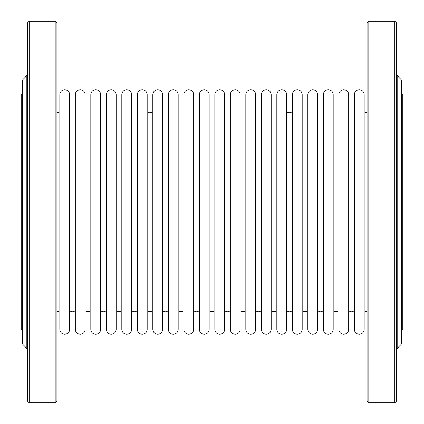 <?xml version="1.0" encoding="UTF-8"?>
<svg xmlns="http://www.w3.org/2000/svg" width="424" height="424" viewBox="0 0 424 424"><rect width="100%" height="100%" fill="white"/><g stroke="black" fill="none" stroke-linecap="round" stroke-linejoin="round"><path stroke-width="0.64" d="M401.152 79.569L401.761 81.042L401.761 342.958L401.152 344.431L401.152 79.569L397.166 75.589L397.166 348.411L396.557 349.885M394.824 21.211L396.557 22.944L396.557 401.056L394.824 402.789L394.824 21.211L368.806 21.211L368.806 402.789L394.824 402.789M368.806 402.789L367.067 401.056L367.067 22.944L368.806 21.211M22.848 344.431L22.239 342.958L22.239 81.042L22.848 79.569L22.848 344.431L26.834 348.411L26.834 75.589L27.443 74.115M29.177 402.789L27.443 401.056L27.443 22.944L29.177 21.211L29.177 402.789L55.194 402.789L55.194 21.211L29.177 21.211M55.194 21.211L56.933 22.944L56.933 401.056L55.194 402.789M402.8 212L402.8 329.946L401.761 329.946L401.761 94.054L402.8 94.054L402.8 212M21.2 212L21.2 94.054L22.239 94.054L22.239 329.946L21.2 329.946L21.2 212M367.067 311.126L367.014 112.874L364.184 111.978M59.816 111.978L56.986 112.874L56.986 311.126L59.816 312.022M401.152 344.431L397.166 348.411M397.166 75.589L396.557 74.115M22.848 79.569L26.834 75.589M26.834 348.411L27.443 349.885M64.734 334.282C67.723 333.99 69.366 332.347 69.658 329.358L69.658 94.642C69.366 91.653 67.723 90.01 64.734 89.718C61.745 90.01 60.107 91.653 59.816 94.642L59.816 329.358C60.107 332.347 61.745 333.99 64.734 334.282M75.313 111.978L69.658 111.978M69.658 312.022L72.356 311.126L75.313 312.022M80.237 334.282C83.226 333.99 84.869 332.347 85.16 329.358L85.16 94.642C84.869 91.653 83.226 90.01 80.237 89.718C77.248 90.01 75.605 91.653 75.313 94.642L75.313 329.358C75.605 332.347 77.248 333.99 80.237 334.282M90.816 111.978L85.16 111.978M85.16 312.022L87.858 311.126L90.816 312.022M95.739 334.282C98.728 333.99 100.366 332.347 100.658 329.358L100.658 94.642C100.366 91.653 98.728 90.01 95.739 89.718C92.75 90.01 91.107 91.653 90.816 94.642L90.816 329.358C91.107 332.347 92.75 333.99 95.739 334.282M106.318 111.978L100.658 111.978M100.658 312.022L103.361 311.126L106.318 312.022M111.242 334.282C114.231 333.99 115.869 332.347 116.16 329.358L116.16 94.642C115.869 91.653 114.231 90.01 111.242 89.718C108.253 90.01 106.61 91.653 106.318 94.642L106.318 329.358C106.61 332.347 108.253 333.99 111.242 334.282M121.821 111.978L116.16 111.978M116.16 312.022L118.863 311.126L121.821 312.022M126.739 334.282C129.728 333.99 131.371 332.347 131.663 329.358L131.663 94.642C131.371 91.653 129.728 90.01 126.739 89.718C123.75 90.01 122.112 91.653 121.821 94.642L121.821 329.358C122.112 332.347 123.75 333.99 126.739 334.282M137.323 111.978L131.663 111.978M131.663 312.022L134.36 311.126L137.323 312.022M142.241 334.282C145.231 333.99 146.874 332.347 147.165 329.358L147.165 94.642C146.874 91.653 145.231 90.01 142.241 89.718C139.252 90.01 137.614 91.653 137.323 94.642L137.323 329.358C137.614 332.347 139.252 333.99 142.241 334.282M152.826 111.978L149.651 112.864L147.165 111.978M147.165 312.022L149.863 311.126L152.826 312.022M157.744 334.282C160.733 333.99 162.376 332.347 162.668 329.358L162.668 94.642C162.376 91.653 160.733 90.01 157.744 89.718C154.755 90.01 153.117 91.653 152.826 94.642L152.826 329.358C153.117 332.347 154.755 333.99 157.744 334.282M168.323 111.978L162.668 111.978M162.668 312.022L165.365 311.126L168.323 312.022M173.246 334.282C176.236 333.99 177.873 332.347 178.17 329.358L178.17 94.642C177.873 91.653 176.236 90.01 173.246 89.718C170.257 90.01 168.614 91.653 168.323 94.642L168.323 329.358C168.614 332.347 170.257 333.99 173.246 334.282M183.825 111.978L178.17 111.978M178.17 312.022L180.868 311.126L183.825 312.022M188.749 334.282C191.738 333.99 193.376 332.347 193.667 329.358L193.667 94.642C193.376 91.653 191.738 90.01 188.749 89.718C185.76 90.01 184.117 91.653 183.825 94.642L183.825 329.358C184.117 332.347 185.76 333.99 188.749 334.282M199.328 111.978L193.667 111.978M193.667 312.022L196.37 311.126L199.328 312.022M204.251 334.282C207.241 333.99 208.878 332.347 209.17 329.358L209.17 94.642C208.878 91.653 207.241 90.01 204.251 89.718C201.262 90.01 199.619 91.653 199.328 94.642L199.328 329.358C199.619 332.347 201.262 333.99 204.251 334.282M214.83 111.978L209.17 111.978M209.17 312.022L211.873 311.126L214.83 312.022M219.749 334.282C222.738 333.99 224.381 332.347 224.672 329.358L224.672 94.642C224.381 91.653 222.738 90.01 219.749 89.718C216.759 90.01 215.122 91.653 214.83 94.642L214.83 329.358C215.122 332.347 216.759 333.99 219.749 334.282M230.333 111.978L224.672 111.978M224.672 312.022L227.37 311.126L230.333 312.022M235.251 334.282C238.24 333.99 239.883 332.347 240.175 329.358L240.175 94.642C239.883 91.653 238.24 90.01 235.251 89.718C232.262 90.01 230.624 91.653 230.333 94.642L230.333 329.358C230.624 332.347 232.262 333.99 235.251 334.282M245.83 111.978L240.175 111.978M240.175 312.022L242.873 311.126L245.83 312.022M250.754 334.282C253.743 333.99 255.386 332.347 255.677 329.358L255.677 94.642C255.386 91.653 253.743 90.01 250.754 89.718C247.764 90.01 246.127 91.653 245.83 94.642L245.83 329.358C246.127 332.347 247.764 333.99 250.754 334.282M261.332 111.978L255.677 111.978M255.677 312.022L258.375 311.126L261.332 312.022M266.256 334.282C269.245 333.99 270.883 332.347 271.175 329.358L271.175 94.642C270.883 91.653 269.245 90.01 266.256 89.718C263.267 90.01 261.624 91.653 261.332 94.642L261.332 329.358C261.624 332.347 263.267 333.99 266.256 334.282M276.835 111.978L271.175 111.978M271.175 312.022L273.877 311.126L276.835 312.022M281.759 334.282C284.748 333.99 286.386 332.347 286.677 329.358L286.677 94.642C286.386 91.653 284.748 90.01 281.759 89.718C278.769 90.01 277.126 91.653 276.835 94.642L276.835 329.358C277.126 332.347 278.769 333.99 281.759 334.282M292.337 111.978L289.163 112.864L286.677 111.978M286.677 312.022L289.38 311.126L292.337 312.022M297.261 334.282C300.25 333.99 301.888 332.347 302.18 329.358L302.18 94.642C301.888 91.653 300.25 90.01 297.261 89.718C294.272 90.01 292.629 91.653 292.337 94.642L292.337 329.358C292.629 332.347 294.272 333.99 297.261 334.282M307.84 111.978L302.18 111.978M302.18 312.022L304.882 311.126L307.84 312.022M312.758 334.282C315.748 333.99 317.391 332.347 317.682 329.358L317.682 94.642C317.391 91.653 315.748 90.01 312.758 89.718C309.769 90.01 308.131 91.653 307.84 94.642L307.84 329.358C308.131 332.347 309.769 333.99 312.758 334.282M323.342 111.978L317.682 111.978M317.682 312.022L320.38 311.126L323.342 312.022M328.261 334.282C331.25 333.99 332.893 332.347 333.185 329.358L333.185 94.642C332.893 91.653 331.25 90.01 328.261 89.718C325.272 90.01 323.634 91.653 323.342 94.642L323.342 329.358C323.634 332.347 325.272 333.99 328.261 334.282M338.84 111.978L333.185 111.978M333.185 312.022L335.882 311.126L338.84 312.022M343.763 334.282C346.752 333.99 348.396 332.347 348.687 329.358L348.687 94.642C348.396 91.653 346.752 90.01 343.763 89.718C340.774 90.01 339.131 91.653 338.84 94.642L338.84 329.358C339.131 332.347 340.774 333.99 343.763 334.282M354.342 111.978L348.687 111.978M348.687 312.022L351.385 311.126L354.342 312.022M359.266 334.282C362.255 333.99 363.893 332.347 364.184 329.358L364.184 94.642C363.893 91.653 362.255 90.01 359.266 89.718C356.277 90.01 354.634 91.653 354.342 94.642L354.342 329.358C354.634 332.347 356.277 333.99 359.266 334.282M367.014 311.126L364.184 312.022"/></g></svg>
